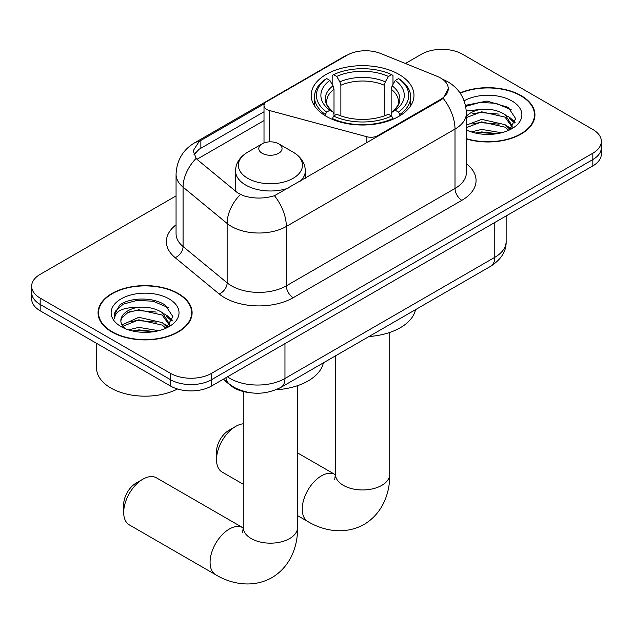 <?xml version="1.0" encoding="UTF-8"?>
<svg xmlns="http://www.w3.org/2000/svg" width="633" height="633" viewBox="0 0 633 633"><rect width="100%" height="100%" fill="white"/><g stroke="black" fill="none" stroke-linecap="round" stroke-linejoin="round"><path stroke-width="0.95" d="M377.83 136.404L377.83 135.628A9.701 5.602 180 0 1 366.871 136.744L269.603 110.561A9.701 5.602 180 0 1 266.849 109.446A9.701 5.602 180 0 1 264.008 105.482A9.701 5.602 180 0 1 266.849 101.525L347.121 55.182A26.182 15.113 0 0 1 380.655 53.488L437.11 76.308A26.182 15.113 0 0 1 440.608 78.001A26.182 15.113 0 0 1 448.275 88.691L443.147 98.321L440.608 100.164L274.469 195.708C264.088 198.833 253.714 198.833 243.333 195.708L237.454 192.733L197.923 160.133L196.159 158.345L193.192 150.796L199.166 141.42L264.554 103.63M398.917 74.362A51.392 29.672 0 0 0 342.912 67.929A51.392 29.672 0 0 0 311.183 95.346A51.392 29.672 0 0 0 326.24 116.33A51.392 29.672 0 0 0 382.245 122.755A51.392 29.672 0 0 0 413.974 95.346A51.392 29.672 0 0 0 398.917 74.362M377.83 135.628L440.608 99.381A26.182 15.113 0 0 0 448.275 88.691M249.37 392.595A29.094 16.798 180 0 1 230.974 385.726L223.18 379.309M466.371 138.959A47.032 27.156 0 0 0 534.948 114.826A47.032 27.156 0 0 0 521.173 95.623A47.032 27.156 0 0 0 460.041 92.956M178.332 293.562A47.032 27.156 0 0 0 127.083 287.675A47.032 27.156 0 0 0 98.052 312.757A47.032 27.156 0 0 0 111.827 331.961A47.032 27.156 0 0 0 163.077 337.848A47.032 27.156 0 0 0 192.108 312.757A47.032 27.156 0 0 0 178.332 293.562M98.534 315.202A47.032 27.156 0 0 0 98.368 315.93M176.061 195.906L40.172 274.358A29.094 16.798 0 0 0 31.65 286.235L31.65 298.903A29.094 16.798 0 0 0 40.172 310.779L170.451 385.995L170.451 379.665A29.094 16.798 0 0 0 211.588 379.665L592.828 159.556A29.094 16.798 0 0 0 601.35 147.679A29.094 16.798 0 0 1 592.828 159.556L211.588 379.665A29.094 16.798 0 0 1 170.451 379.665L40.172 304.449L170.451 379.665L170.451 373.328A29.094 16.798 0 0 0 211.588 373.328L592.828 153.226A29.094 16.798 0 0 0 601.35 141.349A29.094 16.798 0 0 0 592.828 129.472L462.549 54.256A29.094 16.798 0 0 0 421.412 54.256L405.405 63.49M31.65 292.573A29.094 16.798 0 0 0 40.172 304.449A29.094 16.798 0 0 1 31.65 292.573M193.983 154.697L199.166 149.222L264.008 111.772M31.65 286.235A29.094 16.798 0 0 0 40.172 298.111L170.451 373.328M191.791 315.93A47.032 27.156 0 0 0 191.625 315.202M534.632 117.991A47.032 27.156 0 0 0 534.466 117.271M170.451 385.995A29.094 16.798 0 0 0 211.588 385.995L592.828 165.893A29.094 16.798 0 0 0 601.35 154.017L601.35 141.349M466.371 138.643A46.549 26.871 0 0 0 534.466 114.826A46.549 26.871 0 0 0 520.832 95.82A46.549 26.871 0 0 0 460.223 93.225M471.371 131.933L481.65 129.417L501.573 132.764M475.391 133.033L481.65 131.933L497.396 133.642M466.371 125.12L481.65 119.36L505.063 124.661L510.048 129.417M466.371 127.637L481.65 121.876L505.063 127.178L508.75 130.295M466.299 110.989L480.297 109.454A24.244 13.997 0 0 0 466.371 116.33M480.297 109.454C489.594 108.48 497.855 110.197 505.063 114.605L512.16 125.777L511.994 127.621M466.371 117.58L481.65 111.819L505.063 117.121L512.081 127.027M466.371 129.251L467.747 130.58M466.371 129.963A33.937 19.591 0 0 0 511.923 128.681A33.937 19.591 0 0 0 511.923 100.963A33.937 19.591 0 0 0 464.139 100.845M509.154 130.113L515.681 118.632L508.236 107.349L487.014 101.066L465.477 105.331M465.706 106.407L479.917 102.451L495.924 103.282L511.227 109.746M472.424 113.893L479.917 112.5L499.113 114.122M509.518 118.632L514.906 123.142M472.424 123.949L479.917 122.557L499.113 124.179M509.518 128.689L510.309 129.203M476.04 133.175L479.917 132.613L497.032 133.698M506.653 115.76L509.779 117.54L515.215 122.248M506.653 125.817L511.1 128.507M112.168 331.763A46.549 26.871 0 0 0 162.895 337.587A46.549 26.871 0 0 0 191.625 312.757A46.549 26.871 0 0 0 177.992 293.759A46.549 26.871 0 0 0 127.265 287.936A46.549 26.871 0 0 0 98.534 312.757A46.549 26.871 0 0 0 112.168 331.763M96.596 343.355L96.596 368.184A48.488 27.994 0 0 0 110.799 387.974A48.488 27.994 0 0 0 177.509 388.994M128.531 329.864L138.809 327.356L158.733 330.703M132.55 330.972L138.809 329.872L154.555 331.573M121.995 324.943L138.809 317.299L162.222 322.601L167.207 327.356M122.826 326.319L138.809 319.815L162.222 325.109L165.909 328.234M166.313 328.044L172.841 316.571L165.395 305.288C153.566 296.806 130.113 297.201 119.756 305.003L114.169 315.234L114.7 318.526C115.016 311.151 122.596 307.44 137.456 307.393A24.244 13.997 0 0 0 120.84 320.678A24.244 13.997 0 0 0 122.019 324.99L124.907 328.519M137.456 307.393C146.753 306.419 155.014 308.136 162.222 312.544L169.32 323.708L169.153 325.56M120.84 320.955L121.663 317.98L127.937 312.544L138.809 309.759L162.222 315.06L169.24 324.966M169.082 298.903A33.937 19.591 0 0 0 121.077 298.903A33.937 19.591 0 0 0 121.077 326.612A33.937 19.591 0 0 0 169.082 326.612A33.937 19.591 0 0 0 169.082 298.903M114.169 315.463L115.222 311.325L123.221 304.164L137.076 300.382L153.083 301.221L168.386 307.678M129.583 311.832L137.076 310.439L156.272 312.061M166.677 316.571L172.065 321.081M129.583 321.888L137.076 320.496L156.272 322.118M166.677 326.628L167.468 327.142M133.199 331.114L137.076 330.553L154.191 331.637M163.812 313.699L166.938 315.479L172.374 320.187M163.812 323.756L168.259 326.438M216.526 459.637L216.526 451.717A17.455 10.081 -60 0 1 228.869 430.337L235.729 426.381A27.148 15.675 120 0 0 216.526 459.637A27.148 15.675 120 0 0 222.151 472.068L243.27 484.261M325.315 115.776L325.315 114.486L326.691 112.104A46.162 26.649 0 0 1 326.691 78.587L329.864 80.415A41.699 24.07 0 0 0 329.864 110.269L332.998 112.057L334.01 114.272L334.01 115.799M334.01 114.272L334.01 89.198L332.998 85.819L329.864 80.415M332.167 84.387L332.167 75.414L333.551 74.623A46.162 26.649 0 0 1 391.605 74.623L388.433 76.458A41.699 24.07 0 0 0 336.724 76.458L339.858 81.855L340.87 85.241L340.87 115.894M384.286 115.894L384.286 85.241L385.299 81.855L388.433 76.458M368.992 336.519A53.33 30.795 0 0 0 415.525 309.656M332.167 118.442A48.1 27.765 0 0 0 392.982 118.442L391.605 116.061A46.162 26.649 0 0 1 333.551 116.061L332.167 119.265M392.982 119.265L392.982 118.442M326.691 78.587L325.315 79.37A48.1 27.765 0 0 0 314.482 96.928A48.1 27.765 0 0 0 325.315 114.486M391.605 74.623L392.982 75.414L392.982 84.387M333.551 116.061L336.724 114.233A41.699 24.07 0 0 0 388.433 114.233L391.605 116.061M329.864 110.269L326.691 112.104M336.724 76.458L333.551 74.623M332.998 85.819A37.3 21.538 0 0 0 332.998 112.057L333.172 112.168C327.878 107.048 325.718 103.567 326.699 101.731A35.875 20.715 0 0 1 334.01 89.198M399.842 114.486A48.1 27.765 0 0 0 410.675 96.928A48.1 27.765 0 0 0 399.842 79.37L398.466 78.587A46.162 26.649 0 0 1 398.466 112.104L399.842 114.486L399.842 115.776M398.466 112.104L395.293 110.269A41.699 24.07 0 0 0 395.293 80.415L398.466 78.587M395.293 80.415L392.159 85.819L391.147 89.198L391.147 114.272L392.159 112.057L395.293 110.269M391.147 89.198A35.875 20.715 0 0 1 398.458 101.731C399.431 103.575 397.271 107.056 391.977 112.168L392.159 112.057A37.3 21.538 0 0 0 392.159 85.819M391.147 115.799L391.147 114.272M243.27 423.809A27.148 15.675 120 0 0 235.729 426.381L228.869 430.337M123.688 512.445L123.688 504.525A17.455 10.081 -60 0 1 136.032 483.145L142.884 479.189A27.148 15.675 120 0 0 123.688 512.445A27.148 15.675 120 0 0 129.306 524.876L215.703 574.756A27.148 15.675 -60 0 1 211.541 552.997A27.148 15.675 -60 0 1 229.281 529.069A27.148 15.675 -60 0 1 242.858 527.724L243.27 527.962M300.525 181.038A34.91 20.153 0 0 0 305.328 170.831C305.074 163.061 300.999 156.834 293.095 152.142L278.647 143.802A11.639 6.718 0 0 0 262.197 143.802A11.639 6.718 0 0 0 262.197 153.297A11.639 6.718 0 0 0 278.647 153.297A11.639 6.718 0 0 0 278.647 143.802L293.095 152.142A32.069 18.515 0 0 1 293.095 178.324A32.069 18.515 0 0 1 247.748 178.324A32.069 18.515 0 0 1 247.748 152.142C239.852 156.834 235.769 163.061 235.516 170.831A34.91 20.153 0 0 0 245.739 185.081A34.91 20.153 0 0 0 288.102 188.215M275.948 389.786A53.33 30.795 0 0 0 323.368 362.859M242.858 527.724L156.462 477.844A27.148 15.675 120 0 0 142.884 479.189L136.032 483.145M440.608 99.381L440.608 100.164M230.974 385.315L230.974 385.726M366.871 142.734L366.871 136.744M269.603 141.847L269.603 110.561M466.371 163.741A48.488 27.994 180 0 1 461.861 200.329L293.19 297.716A9.701 5.602 60 0 1 286.33 285.839L455.008 188.452A38.787 22.392 0 0 0 466.371 172.619L466.371 113.236A38.787 22.392 180 0 1 455.008 129.077A33.937 19.591 -120 0 0 443.147 98.321M293.19 297.716A48.488 27.994 180 0 1 224.62 297.716A48.488 27.994 180 0 1 219.184 293.981L175.135 257.655A48.488 27.994 180 0 1 176.061 224.802M231.472 285.839A38.787 22.392 0 0 0 286.33 285.839L286.33 226.456A38.787 22.392 180 0 1 231.472 226.456A38.787 22.392 180 0 1 227.128 223.465L183.079 187.146A38.787 22.392 180 0 1 176.061 174.304L176.061 233.68A38.787 22.392 0 0 0 183.079 246.53L227.128 282.848A38.787 22.392 0 0 0 231.472 285.839M466.371 113.236C465.714 99.294 459.582 88.834 447.982 81.863L443.084 79.481A33.937 15.896 112 0 0 442.625 79.315M274.469 195.708A33.937 19.591 60 0 1 286.33 226.456L455.008 129.077L455.008 188.452A9.701 5.602 60 0 0 461.861 200.329M199.166 141.42A33.937 19.591 -120 0 0 194.45 142.931C182.85 149.894 176.718 160.355 176.061 174.304M194.45 142.931L344.265 56.432A33.937 19.591 60 0 1 346.837 55.34M196.159 158.345A33.937 22.701 129.5 0 0 183.079 187.146L183.079 246.53A9.701 6.488 -50.5 0 1 175.135 257.655M240.35 194.529A33.937 22.701 129.5 0 0 227.128 223.465L227.128 282.848A9.701 6.488 -50.5 0 1 219.184 293.981M196.99 159.279L264.008 120.587M195.186 152.68A26.182 15.113 -120 0 0 194.062 154.879M211.588 373.328L211.588 385.995M592.828 153.226L592.828 165.893M40.172 298.111L40.172 310.779M200.859 140.407L200.859 148.233M227.5 376.809A38.787 22.392 0 0 0 230.103 378.479A38.787 22.392 0 0 0 284.961 378.479L494.777 257.338A38.787 22.392 0 0 0 506.139 241.505C506.424 251.127 501.296 259.364 490.757 266.216L280.941 387.356A19.394 11.196 60 0 0 284.961 378.479L284.961 343.64M494.777 222.499L494.777 257.338A19.394 11.196 60 0 1 490.757 266.216M225.926 377.719A19.394 12.969 129.5 0 0 229.304 384.025L223.417 379.167M389.73 332.46L389.73 474.283A27.148 15.675 180 0 1 381.778 485.369A27.148 15.675 180 0 1 343.379 485.369A27.148 15.675 180 0 1 335.427 474.283L334.699 479.49M389.73 474.283C390.086 492.102 383.171 513.054 364.102 524.433C344.724 535.249 323.123 530.77 307.86 521.545A27.148 15.675 -60 0 1 303.698 499.793A27.148 15.675 -60 0 1 321.437 475.866A27.148 15.675 -60 0 1 335.015 474.521L335.419 474.75M384.286 85.241A35.875 20.715 0 0 0 340.87 85.241M385.299 81.855A37.3 21.538 0 0 0 339.858 81.855M297.573 385.663L297.573 527.487A27.148 15.675 180 0 1 289.621 538.572A27.148 15.675 180 0 1 251.222 538.572A27.148 15.675 180 0 1 243.27 527.487L242.542 532.693M264.008 142.947L264.008 105.482M344.265 56.432L350.492 53.536M443.084 79.481L442.57 79.275M280.941 387.356C265.338 395.198 249.726 395.198 234.123 387.356L229.304 384.025M506.139 241.505L506.139 215.94M534.466 118.711L534.466 114.826M512.16 127.439L512.16 125.777M191.625 316.65L191.625 312.757M169.32 325.37L169.32 323.708M98.534 316.65L98.534 312.757M307.86 521.545L297.573 515.61M314.482 105.798L314.482 96.928M410.675 105.798L410.675 96.928M335.015 474.521L297.573 452.904M335.427 355.896L335.427 474.283M297.573 527.487C297.929 545.306 291.022 566.258 271.945 577.636C252.567 588.461 230.966 583.974 215.703 574.756M305.328 178.261L305.328 170.831M235.516 191.126L235.516 170.831M262.197 143.802L247.748 152.142M243.27 391.518L243.27 527.487"/></g></svg>
